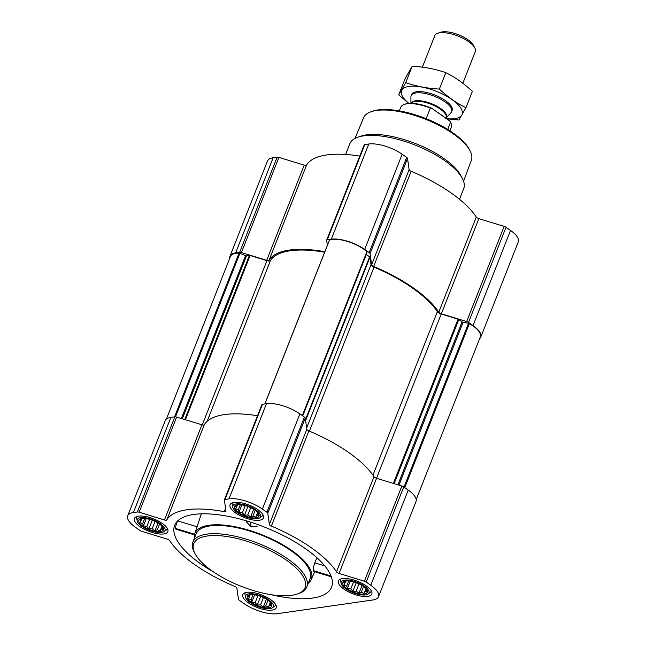 <?xml version="1.0" encoding="UTF-8"?>
<svg xmlns="http://www.w3.org/2000/svg" width="646" height="646" viewBox="0 0 646 646"><rect width="100%" height="100%" fill="white"/><g stroke="black" fill="none" stroke-linecap="round" stroke-linejoin="round"><path stroke-width="0.97" d="M238.535 512.496A13.195 4.902 -158.5 0 0 255.049 517.947A13.195 4.902 -158.5 0 0 256.833 511.648A13.195 4.902 -158.5 0 0 239.133 504.671A13.195 4.902 -158.5 0 0 238.535 512.496M255.945 510.833L258.061 513.15L257.689 513.594L258.44 515.839L256.607 515.492L255.719 517.236L252.974 516.009L250.624 516.962L247.781 515.015L244.527 515.088L242.403 512.771L239.044 512.125L238.293 509.88L235.669 508.862L236.549 507.118L235.281 506.173L238.003 504.776L239.698 504.688M142.919 526.224A13.195 4.902 -158.5 0 0 159.441 531.674A13.195 4.902 -158.5 0 0 161.225 525.376A13.195 4.902 -158.5 0 0 143.525 518.399A13.195 4.902 -158.5 0 0 142.919 526.224M160.337 524.552L162.453 526.87L162.081 527.322L162.832 529.567L160.991 529.211L160.111 530.955L157.366 529.736L155.016 530.681L152.173 528.743L148.911 528.816L146.795 526.498L143.436 525.852L142.685 523.607L140.053 522.59L140.941 520.846L139.673 519.901L142.395 518.504L144.09 518.415M251.286 602.403A13.195 4.902 -158.5 0 0 267.799 607.862A13.195 4.902 -158.5 0 0 269.592 601.555A13.195 4.902 -158.5 0 0 251.883 594.586A13.195 4.902 -158.5 0 0 251.286 602.403M268.696 600.74L270.811 603.057L270.44 603.501L271.199 605.746L269.358 605.399L268.478 607.143L265.732 605.916L263.382 606.869L260.532 604.922L257.278 605.003L255.162 602.686L251.803 602.04L251.044 599.795L248.419 598.769L249.299 597.025L248.04 596.08L250.761 594.683L252.449 594.595M346.894 588.684A13.195 4.902 -158.5 0 0 363.407 594.134A13.195 4.902 -158.5 0 0 365.2 587.828A13.195 4.902 -158.5 0 0 347.491 580.859A13.195 4.902 -158.5 0 0 346.894 588.684M364.304 587.012L366.427 589.33L366.056 589.774L366.807 592.019L364.966 591.671L364.086 593.416L361.34 592.196L358.99 593.141L356.14 591.203L352.886 591.276L350.77 588.958L347.411 588.312L346.66 586.067L344.027 585.05L344.907 583.306L343.648 582.353L346.369 580.964L348.065 580.875M213.721 572.073A84.319 31.315 21.5 0 1 174.921 524.762A84.319 31.315 21.5 0 1 226.617 516.073A84.319 31.315 21.5 0 1 305.574 548.745A84.319 31.315 21.5 0 1 331.794 586.56A84.319 31.315 21.5 0 1 271.15 594.7M177.634 520.854C176.148 524.286 175.454 526.805 175.55 528.428L175.962 529.219L194.462 534.888M316.928 557.724L314.772 562.844C313.568 566.364 313.116 568.965 313.399 570.644L313.714 571.403M194.406 538.328A62.565 23.232 21.5 0 1 194.745 533.806A62.565 23.232 21.5 0 1 232.294 526.24A62.565 23.232 21.5 0 1 292.04 550.683A62.565 23.232 21.5 0 1 311.13 579.648A62.565 23.232 21.5 0 1 308.295 583.185M246.255 520.813L246.409 521.903L251.141 526.87L257.859 526.014M248.322 602.831A17.951 6.67 -158.5 0 0 265.304 609.816A17.951 6.67 -158.5 0 0 276.197 607.805A17.951 6.67 -158.5 0 0 261.937 595.023A17.951 6.67 -158.5 0 0 242.791 594.651A17.951 6.67 -158.5 0 0 248.322 602.831M139.964 526.643A17.951 6.67 -158.5 0 0 156.938 533.628A17.951 6.67 -158.5 0 0 167.831 531.626A17.951 6.67 -158.5 0 0 153.57 518.843A17.951 6.67 -158.5 0 0 134.425 518.463A17.951 6.67 -158.5 0 0 139.964 526.643M235.572 512.924A17.951 6.67 -158.5 0 0 252.546 519.909A17.951 6.67 -158.5 0 0 263.447 517.898A17.951 6.67 -158.5 0 0 249.186 505.115A17.951 6.67 -158.5 0 0 230.041 504.736A17.951 6.67 -158.5 0 0 235.572 512.924M343.93 589.104A17.951 6.67 -158.5 0 0 360.912 596.088A17.951 6.67 -158.5 0 0 371.805 594.086A17.951 6.67 -158.5 0 0 357.545 581.303A17.951 6.67 -158.5 0 0 338.399 580.924A17.951 6.67 -158.5 0 0 343.93 589.104M243.841 603.477L239.319 600.295A2.721 1.009 21.5 0 1 238.463 599.27L236.88 588.118A2.721 1.009 21.5 0 0 234.853 586.463A93.84 34.852 21.5 0 1 169.728 540.678A2.721 1.009 21.5 0 0 167.153 539.103L141.845 531.351A2.721 1.009 21.5 0 1 139.996 530.471L135.474 527.289A25.162 9.343 21.5 0 1 127.722 515.823A25.162 9.343 21.5 0 1 133.391 512.569L137.38 511.995A2.721 1.009 21.5 0 1 139.132 512.221L164.439 519.973A2.721 1.009 21.5 0 0 166.781 519.901A93.84 34.852 21.5 0 1 224.243 511.648A2.721 1.009 21.5 0 0 225.939 511.357A2.721 1.009 21.5 0 0 225.963 511.139L224.38 499.988A2.721 1.009 21.5 0 1 224.396 499.77A2.721 1.009 21.5 0 1 225.01 499.423L228.999 498.849A25.162 9.343 21.5 0 1 262.389 509.072L266.911 512.246A2.721 1.009 21.5 0 1 267.775 513.271L269.358 524.431A2.721 1.009 21.5 0 0 271.377 526.086A93.84 34.852 21.5 0 1 336.501 571.872A2.721 1.009 21.5 0 0 339.077 573.446L364.384 581.198A2.721 1.009 21.5 0 1 366.234 582.078L370.756 585.252A25.162 9.343 21.5 0 1 378.516 596.726A25.162 9.343 21.5 0 1 372.847 599.972L277.231 613.7A25.162 9.343 21.5 0 1 243.841 603.477M230 256.171L267.484 160.999A25.162 9.343 21.5 0 1 273.153 157.753L277.142 157.18A2.721 1.009 21.5 0 1 278.902 157.398L304.209 165.15L266.725 260.314L241.418 252.57A2.721 1.009 21.5 0 0 239.658 252.344L235.669 252.917A25.162 9.343 21.5 0 0 230 256.171A25.162 9.343 21.5 0 0 229.79 258.125M359.774 156.09A93.84 34.852 21.5 0 0 306.551 165.077A2.721 1.009 21.5 0 1 304.209 165.15M364.142 145.164A2.721 1.009 21.5 0 1 364.166 144.946A2.721 1.009 21.5 0 1 364.78 144.599L368.769 144.026A25.162 9.343 21.5 0 1 402.159 154.249L406.681 157.43A2.721 1.009 21.5 0 1 407.537 158.456L409.12 169.607L371.636 264.771L370.053 253.62A2.721 1.009 21.5 0 0 369.189 252.594L364.675 249.421A25.162 9.343 21.5 0 0 331.277 239.19L327.288 239.763A2.721 1.009 21.5 0 0 326.682 240.118A2.721 1.009 21.5 0 0 326.658 240.328L327.352 245.254M478.848 218.623L441.355 313.795L466.662 321.538A2.721 1.009 21.5 0 1 468.52 322.427L473.033 325.6A25.162 9.343 21.5 0 1 480.794 337.067L518.278 241.903A25.162 9.343 21.5 0 0 510.526 230.436L506.004 227.255A2.721 1.009 21.5 0 0 504.155 226.375L478.848 218.623A2.721 1.009 21.5 0 1 476.272 217.048A93.84 34.852 21.5 0 0 411.147 171.263A2.721 1.009 21.5 0 1 409.12 169.607M376.521 478.266L441.218 314.021L458.046 319.172A1.09 0.404 21.5 0 1 458.789 319.528L462.092 321.845A1.09 0.404 21.5 0 0 463.093 322.265L468.536 323.307A1.09 0.404 21.5 0 1 469.376 323.622A24.072 8.939 21.5 0 1 480.325 336.841L416.21 499.6M306.551 165.077L269.067 260.249A2.721 1.009 21.5 0 1 266.725 260.314M269.067 260.249A93.84 34.852 21.5 0 1 324.825 251.69M411.147 171.263L373.663 266.435A2.721 1.009 21.5 0 1 371.636 264.771M373.663 266.435A93.84 34.852 21.5 0 1 438.779 312.212A2.721 1.009 21.5 0 0 441.355 313.795M480.794 337.067A25.162 9.343 21.5 0 1 479.607 338.641M166.393 419.084L230.469 256.405A24.072 8.939 21.5 0 1 239.068 253.103A1.09 0.404 21.5 0 1 239.9 253.297L245.528 255.646A1.09 0.404 21.5 0 0 246.497 255.832L249.404 255.412A1.09 0.404 21.5 0 1 250.107 255.501L266.943 260.653A4.078 1.518 21.5 0 0 270.448 260.556A92.483 34.343 21.5 0 1 324.607 252.223M329.355 240.409A1.09 0.404 21.5 0 1 329.331 240.239A1.09 0.404 21.5 0 1 329.46 240.126A24.072 8.939 21.5 0 1 366.928 251.601A1.09 0.404 21.5 0 1 367.13 251.988A1.09 0.404 21.5 0 1 367.122 252.005L302.594 415.814L367.13 251.988M302.732 415.911L366.314 254.508A1.09 0.404 21.5 0 1 366.177 254.411M366.314 254.508L369.609 256.833A1.09 0.404 21.5 0 1 369.956 257.237L371.006 264.658A4.078 1.518 21.5 0 0 374.018 267.129A92.483 34.343 21.5 0 1 437.358 311.671A4.078 1.518 21.5 0 0 441.218 314.021M127.722 515.823L165.206 420.659A25.162 9.343 21.5 0 1 170.875 417.405L174.864 416.832A2.721 1.009 21.5 0 1 176.624 417.058L201.932 424.802L164.439 519.973M257.496 415.741A93.84 34.852 21.5 0 0 204.273 424.737A2.721 1.009 21.5 0 1 201.932 424.802M261.864 404.816A2.721 1.009 21.5 0 1 261.888 404.606A2.721 1.009 21.5 0 1 262.502 404.251L266.483 403.677A25.162 9.343 21.5 0 1 299.881 413.908L304.403 417.082A2.721 1.009 21.5 0 1 305.259 418.107L306.842 429.259L269.358 524.431M378.516 596.726L416 501.554A25.162 9.343 21.5 0 0 408.24 490.088L403.726 486.914A2.721 1.009 21.5 0 0 401.869 486.026L376.561 478.282A2.721 1.009 21.5 0 1 373.986 476.7A93.84 34.852 21.5 0 0 308.869 430.914A2.721 1.009 21.5 0 1 306.842 429.259M192.936 542.067L196.174 533.846A61.2 22.731 21.5 0 1 233.311 526.991A61.2 22.731 21.5 0 1 291.193 550.804A61.2 22.731 21.5 0 1 310.056 578.703L306.818 586.931A61.2 22.731 -158.5 0 0 258.206 543.351A61.2 22.731 -158.5 0 0 192.936 542.067A61.2 22.731 -158.5 0 0 194.357 552.395L195.124 553.84A59.844 22.222 -158.5 0 0 212.187 571.016A59.844 22.222 -158.5 0 0 297.184 594.045A59.844 22.222 -158.5 0 0 257.56 544.998A59.844 22.222 -158.5 0 0 195.124 553.84M324.841 565.928L314.772 562.844M331.051 576.046L313.399 570.644M194.607 534.266L175.55 528.428M197.054 526.797L177.739 520.886M251.141 526.87L250.47 522.105M463.57 181.219L471.37 160.273A57.938 21.512 -158.5 0 0 469.973 150.639L469.198 149.194A56.573 21.011 -158.5 0 0 425.577 118.46A56.573 21.011 -158.5 0 0 372.71 111.185L371.159 111.718A57.938 21.512 -158.5 0 0 363.569 117.806L354.985 138.446M469.973 150.639A57.938 21.512 -158.5 0 0 425.294 119.163A57.938 21.512 -158.5 0 0 371.159 111.718M459.508 199.299L463.707 188.632A61.2 22.731 -158.5 0 0 462.286 178.304L460.719 175.365A58.431 21.698 -158.5 0 0 415.661 143.622A58.431 21.698 -158.5 0 0 361.066 136.112L357.908 137.186A61.2 22.731 -158.5 0 0 349.825 143.775L345.626 154.442M462.286 178.304A61.2 22.731 -158.5 0 0 415.095 145.059A61.2 22.731 -158.5 0 0 357.908 137.186M297.184 594.045L298.735 593.513A61.2 22.731 -158.5 0 0 306.818 586.931M368.131 594.005A14.906 5.539 -158.5 0 0 357.133 582.353A14.906 5.539 -158.5 0 0 341.136 583.378A14.906 5.539 -158.5 0 0 345.828 588.837A14.906 5.539 -158.5 0 0 368.131 594.005L370.198 592.511A16.32 6.064 -158.5 0 0 371.119 591.373A16.32 6.064 -158.5 0 0 371.264 590.824M341.023 578.913A16.32 6.064 -158.5 0 0 340.749 579.405A16.32 6.064 -158.5 0 0 340.652 580.867L341.136 583.378M272.515 607.733A14.906 5.539 -158.5 0 0 261.525 596.08A14.906 5.539 -158.5 0 0 245.528 597.098A14.906 5.539 -158.5 0 0 250.22 602.557A14.906 5.539 -158.5 0 0 272.515 607.733L274.59 606.231A16.32 6.064 -158.5 0 0 275.511 605.092A16.32 6.064 -158.5 0 0 275.648 604.551M245.407 592.632A16.32 6.064 -158.5 0 0 245.141 593.133A16.32 6.064 -158.5 0 0 245.036 594.595L245.528 597.098M164.157 531.545A14.906 5.539 -158.5 0 0 153.159 519.893A14.906 5.539 -158.5 0 0 137.17 520.918A14.906 5.539 -158.5 0 0 141.854 526.377A14.906 5.539 -158.5 0 0 164.157 531.545L166.224 530.051A16.32 6.064 -158.5 0 0 167.144 528.913A16.32 6.064 -158.5 0 0 167.29 528.363M137.049 516.453A16.32 6.064 -158.5 0 0 136.774 516.945A16.32 6.064 -158.5 0 0 136.677 518.415L137.17 520.918M259.765 517.826A14.906 5.539 -158.5 0 0 248.767 506.165A14.906 5.539 -158.5 0 0 232.778 507.191A14.906 5.539 -158.5 0 0 237.47 512.649A14.906 5.539 -158.5 0 0 259.765 517.826L261.832 516.324A16.32 6.064 -158.5 0 0 262.76 515.185A16.32 6.064 -158.5 0 0 262.898 514.636M232.657 502.725A16.32 6.064 -158.5 0 0 232.39 503.226A16.32 6.064 -158.5 0 0 232.285 504.688L232.778 507.191M353.58 581.828L350.77 588.958M350.253 581.093L347.411 588.312M348.687 580.907L346.66 586.067M345.602 581.537L344.907 583.306M366.29 589.168L366.056 589.774M366.064 588.894L364.966 591.671M365.927 588.74L364.086 593.416M363.577 586.511L361.34 592.196M362.01 585.47L358.99 593.141M359.031 583.863L356.14 591.203M356.261 582.7L352.886 591.276M257.964 595.547L255.162 602.686M254.645 594.821L251.803 602.04M253.079 594.635L251.044 599.795M249.994 595.265L249.299 597.025M270.682 602.896L270.44 603.501M270.448 602.621L269.358 605.399M270.319 602.46L268.478 607.143M267.969 600.239L265.732 605.916M266.402 599.197L263.382 606.869M263.423 597.59L260.532 604.922M260.653 596.428L257.278 605.003M149.606 519.368L146.795 526.498M146.279 518.633L143.436 525.852M144.712 518.455L142.685 523.607M141.636 519.085L140.941 520.846M162.316 526.708L162.081 527.322M162.089 526.433L160.991 529.211M161.952 526.28L160.111 530.955M159.602 524.059L157.366 529.736M158.036 523.01L155.016 530.681M155.056 521.411L152.173 528.743M152.294 520.24L148.911 528.816M245.214 505.64L242.403 512.771M241.887 504.914L239.044 512.125M240.328 504.728L238.293 509.88M237.244 505.358L236.549 507.118M257.932 512.989L257.689 513.594M257.697 512.714L256.607 515.492M257.568 512.553L255.719 517.236M255.21 510.332L252.974 516.009M253.652 509.29L250.624 516.962M250.672 507.683L247.781 515.015M247.903 506.521L244.527 515.088M449.939 130.839L451.344 127.254A27.197 10.102 -158.5 0 0 450.714 122.667L450.278 121.852A26.429 9.819 -158.5 0 0 449.713 120.907L431.649 108.213A26.429 9.819 -158.5 0 0 405.195 104.095L404.323 104.394A27.197 10.102 -158.5 0 0 400.73 107.317L399.317 110.894M431.649 108.213L430.317 108.124A27.197 10.102 -158.5 0 0 404.323 104.394M450.714 122.667A27.197 10.102 -158.5 0 0 450.52 122.328L449.713 120.907M450.52 122.328L447.726 129.434M430.317 108.124L426.158 118.686M462.835 83.253L475.311 51.567A21.762 8.083 -158.5 0 0 474.81 47.893L473.389 45.236A19.259 7.154 -158.5 0 0 458.539 34.779A19.259 7.154 -158.5 0 0 440.548 32.3L437.697 33.277A21.762 8.083 -158.5 0 0 434.823 35.619L422.395 67.168M474.81 47.893A21.762 8.083 -158.5 0 0 458.03 36.071A21.762 8.083 -158.5 0 0 437.697 33.277M446.103 117.919L450.973 112.719A21.762 8.083 -158.5 0 0 451.619 111.71A21.762 8.083 -158.5 0 0 434.338 96.214A21.762 8.083 -158.5 0 0 411.131 95.761A21.762 8.083 -158.5 0 0 410.913 96.94L410.929 103.312M398.727 94.897L405.187 78.497L412.213 66.247C424.01 66.845 435.21 68.993 445.805 72.667C455.155 77.278 464.014 83.512 472.379 91.352L465.919 107.753C456.569 103.142 447.71 96.916 439.345 89.067C427.539 88.462 416.339 86.322 405.753 82.64L398.727 94.897L408.789 103.392M445.595 118.646L458.902 120.011L465.919 107.753M445.805 72.667L439.345 89.067M412.213 66.247L405.753 82.64M451.796 111.08A21.762 8.083 -158.5 0 0 451.594 106.824A21.762 8.083 -158.5 0 0 434.815 95.01A21.762 8.083 -158.5 0 0 414.482 92.208A21.762 8.083 -158.5 0 0 411.429 95.18M446.523 118.662A32.502 12.072 -158.5 0 0 454.768 118.638A32.502 12.072 -158.5 0 0 453.016 100.3A32.502 12.072 -158.5 0 0 410.711 86.225A32.502 12.072 -158.5 0 0 408.918 103.384M393.349 483.418L458.046 319.172M273.153 157.753L235.669 252.917M277.142 157.18L239.658 252.344M278.902 157.398L241.418 252.57M364.78 144.599L327.288 239.763M368.769 144.026L331.277 239.19M402.159 154.249L364.675 249.421M406.681 157.43L369.189 252.594M407.537 158.456L370.053 253.62M476.272 217.048L438.779 312.212M504.155 226.375L466.662 321.538M506.004 227.255L468.52 322.427M510.526 230.436L473.033 325.6M185.41 419.747L250.107 255.501M202.246 424.89L266.943 260.653M305.615 420.586L369.956 257.237M306.664 428.007L371.006 264.658M174.557 416.872L239.068 253.103M175.486 416.823L239.9 253.297M181.373 418.511L245.528 255.646M182.301 418.794L246.497 255.832M184.756 419.545L249.404 255.412M207.116 421.353L270.448 260.556M264.949 403.903L329.46 240.126M302.32 415.62L366.928 251.601M305.477 419.642L369.609 256.833M309.41 431.148L374.018 267.129M372.952 475.173L437.358 311.671M394.133 483.66L458.789 319.528M397.896 484.815L462.092 321.845M398.937 485.13L463.093 322.265M404.008 487.108L468.536 323.307M404.767 487.649L469.376 323.622M170.875 417.405L133.391 512.569M174.864 416.832L137.38 511.995M176.624 417.058L139.132 512.221M204.273 424.737L166.781 519.901M225.559 508.313L224.243 511.648M262.502 404.251L225.01 499.423M266.483 403.677L228.999 498.849M299.881 413.908L262.389 509.072M304.403 417.082L266.911 512.246M305.259 418.107L267.775 513.271M308.869 430.914L271.377 526.086M373.986 476.7L336.501 571.872M376.561 478.282L339.077 573.446M401.869 486.026L364.384 581.198M403.726 486.914L366.234 582.078M408.24 490.088L370.756 585.252M446.111 117.895A19.025 7.066 -158.5 0 0 432.327 104.022A19.025 7.066 -158.5 0 0 411.09 103.312M445.966 118.275L446.168 117.758A18.904 7.017 -158.5 0 0 431.98 104.628A18.904 7.017 -158.5 0 0 411.316 103.312M439.748 113.906A18.904 7.017 -158.5 0 0 437.689 112.452M311.13 579.648L314.78 571.734M194.745 533.806L201.334 513.836M364.166 144.946L326.682 240.118M264.86 403.911L329.331 240.239M261.888 404.606L224.396 499.77M331.325 576.797L313.714 571.411M340.935 578.937L340.749 579.405M371.305 590.896L371.119 591.373M245.327 592.665L245.141 593.133M275.697 604.624L275.511 605.092M136.96 516.477L136.774 516.945M167.33 528.444L167.144 528.913M232.576 502.75L232.39 503.226M262.946 514.717L262.76 515.185M411.607 94.55L411.131 95.761M452.095 110.498L451.619 111.71"/></g></svg>
